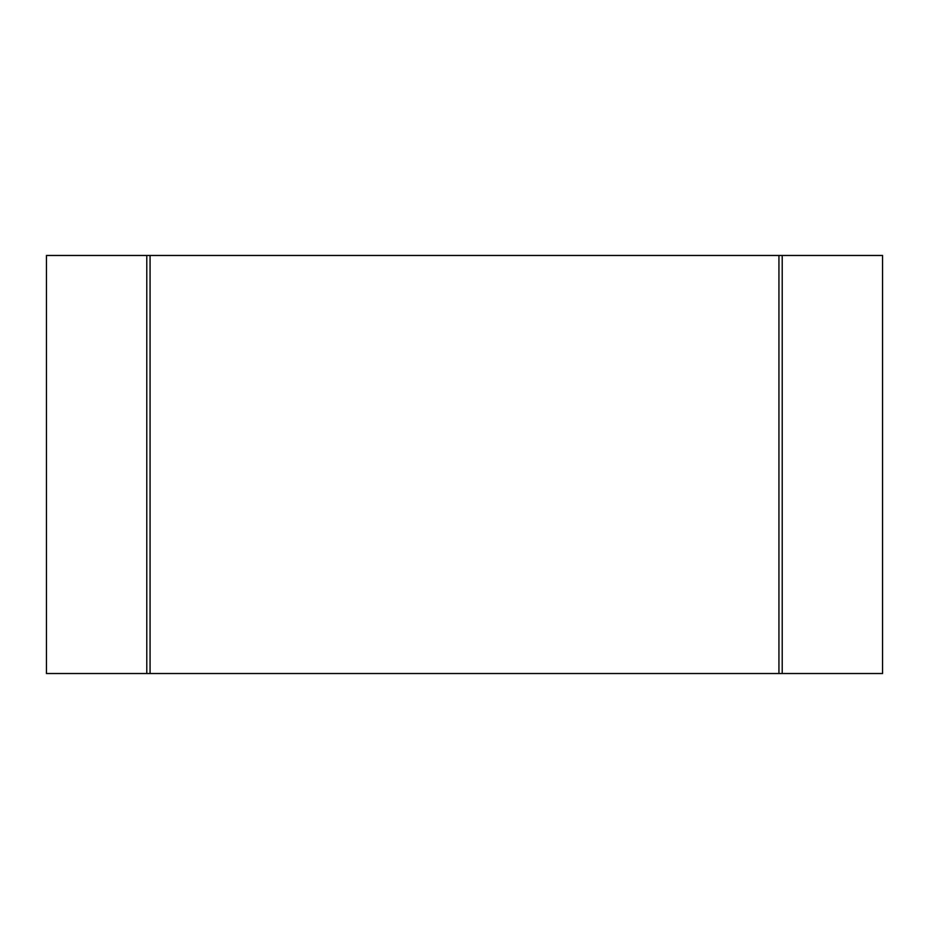 <?xml version="1.0" encoding="UTF-8"?>
<svg xmlns="http://www.w3.org/2000/svg" width="929" height="929" viewBox="0 0 929 929"><rect width="100%" height="100%" fill="white"/><g stroke="black" fill="none" stroke-linecap="round" stroke-linejoin="round"><path stroke-width="1.39" d="M782.218 673.525L882.55 673.525L882.55 255.475L46.45 255.475L46.45 673.525L782.218 673.525L782.218 255.475M146.782 673.525L146.782 255.475M150.057 673.525L150.057 255.475M778.943 673.525L778.943 255.475"/></g></svg>
